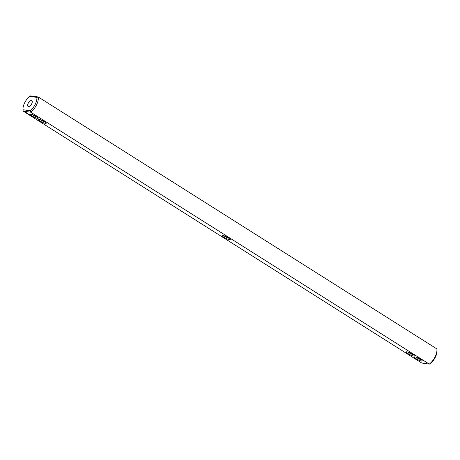 <?xml version="1.0" encoding="UTF-8"?>
<svg xmlns="http://www.w3.org/2000/svg" width="460" height="460" viewBox="0 0 460 460"><rect width="100%" height="100%" fill="white"/><g stroke="black" fill="none" stroke-linecap="round" stroke-linejoin="round"><path stroke-width="0.69" d="M23 109.422L23.075 110.498A11.402 5.485 122.3 0 0 23.144 111.101L23.029 109.733A10.367 4.985 122.3 0 1 23 109.422A10.367 4.985 122.3 0 1 29.676 96.347L30.694 95.893L38.278 96.991L436.856 348.898A11.402 5.485 -57.7 0 1 436.925 349.502A11.402 5.485 -57.7 0 1 429.306 364.107L30.728 112.2L30.21 110.774A10.367 4.985 122.3 0 0 36.857 97.388L38.278 96.991A11.402 5.485 122.3 0 1 30.728 112.2L23.144 111.101L421.722 363.009L429.306 364.107L430.324 363.653A10.367 4.985 -57.7 0 0 437 350.577L436.925 349.502M29.676 96.347L36.857 97.388M414.949 356.885A4.491 0.828 -153.6 0 0 414.397 356.885A4.491 0.828 -153.6 0 0 417.91 359.726A4.491 0.828 -153.6 0 0 422.303 360.812A4.491 0.828 -153.6 0 0 419.29 358.581A4.491 0.828 -153.6 0 0 414.949 356.885M406.95 351.825A4.491 0.828 -153.6 0 0 406.393 351.831A4.491 0.828 -153.6 0 0 409.912 354.671A4.491 0.828 -153.6 0 0 414.299 355.752A4.491 0.828 -153.6 0 0 411.286 353.522A4.491 0.828 -153.6 0 0 406.95 351.825M228.516 237.935A4.491 0.828 -153.6 0 0 222.341 235.503A4.491 0.828 -153.6 0 0 223.934 237.274A4.491 0.828 -153.6 0 0 228.275 239.372A4.491 0.828 -153.6 0 0 230.247 239.43A4.491 0.828 -153.6 0 0 228.516 237.935M32.625 116.759L32.16 116.57L32.625 116.759M30.325 115.397L30.015 115.207L30.343 115.362M30.072 115.017L29.193 114.684L30.072 115.017M29.44 114.62L28.945 114.528L29.44 114.62M29.239 114.494L28.848 114.247L29.239 114.494M28.675 114.241L28.963 114.431L28.692 114.206M28.566 114.074L27.56 113.654L28.566 114.074M27.445 113.361L27.847 113.626L27.433 113.378M26.743 112.941L27.278 113.263L26.749 112.93M26.111 112.545L26.599 112.855L26.082 112.579M25.179 111.843L24.248 111.533L25.438 112.28L25.179 111.843M45.5 123.383A4.491 0.828 -153.6 0 0 46.195 123.102A4.491 0.828 -153.6 0 0 42.538 120.543A4.491 0.828 -153.6 0 0 38.289 119.18A4.491 0.828 -153.6 0 0 40.445 121.29A4.491 0.828 -153.6 0 0 45.5 123.383M37.501 118.329A4.491 0.828 -153.6 0 0 38.191 118.047A4.491 0.828 -153.6 0 0 34.535 115.483A4.491 0.828 -153.6 0 0 30.285 114.12A4.491 0.828 -153.6 0 0 32.447 116.236A4.491 0.828 -153.6 0 0 37.501 118.329M23.029 109.733L30.21 110.774M31.705 103.816A3.456 1.662 122.3 0 1 28.094 106.478A3.456 1.662 122.3 0 1 28.537 102.672A3.456 1.662 122.3 0 1 31.786 100.636A3.456 1.662 122.3 0 1 31.705 103.816M224.003 235.784A3.456 0.638 -153.6 0 0 224.917 236.44A3.456 0.638 -153.6 0 0 229.017 238.268M39.951 119.456A3.456 0.638 -153.6 0 0 44.965 121.946M408.06 352.107A3.456 0.638 -153.6 0 0 413.074 354.597M416.058 357.167A3.456 0.638 -153.6 0 0 421.072 359.651M25.277 112.194L24.719 111.659M31.947 114.402A3.456 0.638 -153.6 0 0 36.967 116.886M24.685 111.734L25.254 111.883"/></g></svg>
